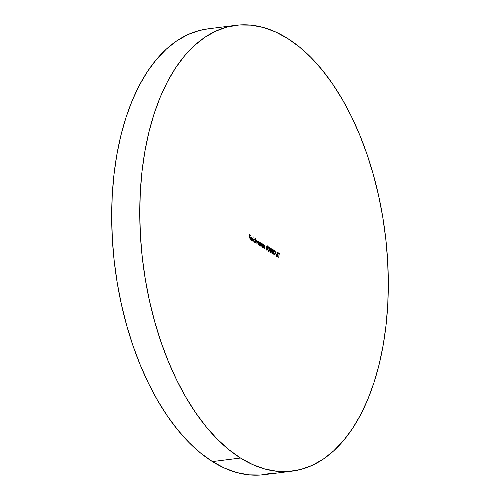 <?xml version="1.0" encoding="UTF-8"?>
<svg xmlns="http://www.w3.org/2000/svg" width="500" height="500" viewBox="0 0 500 500"><rect width="100%" height="100%" fill="white"/><g stroke="black" fill="none" stroke-linecap="round" stroke-linejoin="round"><path stroke-width="0.75" d="M235.831 25.331L207.756 28.881A224.669 122 82.8 0 0 111.706 220.35A224.669 122 82.8 0 0 212.431 461.581L240.506 458.031A224.669 122 -97.2 0 1 139.781 216.794A224.669 122 -97.2 0 1 235.831 25.331A224.669 122 -97.2 0 1 287.569 38.419L299.419 46.956L310.925 57.431L321.981 69.744L332.475 83.775L342.319 99.394L351.4 116.444L359.644 134.756L366.962 154.169L373.294 174.488L378.575 195.512L382.75 217.05L385.781 238.881L387.644 260.806L388.312 282.613L387.788 304.081L386.069 325.019L383.169 345.213L379.131 364.475L373.981 382.612L367.769 399.462L360.562 414.85L352.425 428.638L343.438 440.688L333.681 450.881L323.263 459.125L312.262 465.337L300.806 469.456L288.994 471.444L276.938 471.287L264.762 468.981L252.581 464.544L240.506 458.031L212.431 461.581A224.669 122 82.8 0 0 264.169 474.669L292.244 471.119A224.669 122 -97.2 0 1 240.506 458.031L228.656 449.494L217.15 439.019L206.094 426.7L195.6 412.669L185.756 397.056L176.675 380.006L168.431 361.688L161.112 342.275L154.781 321.962L149.5 300.931L145.325 279.4L142.294 257.562L140.431 235.637L139.762 213.837L140.287 192.362L142.012 171.431L144.906 151.231L148.944 131.975L154.094 113.831L160.306 96.988L167.512 81.594L175.65 67.806L184.638 55.763L194.394 45.569L204.812 37.325L215.812 31.113L227.269 26.988L239.081 25L251.137 25.156L263.312 27.469L275.5 31.9L287.569 38.419A224.669 122 -97.2 0 1 388.294 279.65A224.669 122 -97.2 0 1 292.244 471.119M277.144 252.256L277.638 252.213L276.931 252.806L277.738 255.744L276.8 256.2L277.181 256.15L276.5 255.206L277.131 256.581L277.65 256.562L277.962 255.662L277.175 252.819L277.5 252.587L278.206 253.325L277.638 252.213L276.969 252.619L277.738 255.744L277.288 256.2L276.5 255.206L277.438 256.663M274.219 250.419L274.75 250.394L273.694 252.075L274.256 254.769L275.138 254.15L275.381 251.969L274.644 250.338L273.8 251.363L273.712 253.806L274.569 254.85M270.494 248.075L271.025 248.05L269.969 249.731L270.531 252.425L271.413 251.806L271.656 249.625L270.919 247.994L270.075 249.019L269.988 251.462L270.844 252.506M266.406 247.237L267.169 247.281L266.606 247.213L266.863 246.2L267.95 246.688L268 246.256L267.006 245.631L266.525 247.556L267.469 248.175L267.3 249.606L266.706 249.537L266.163 248.419L266.506 249.806L267.419 250.025L267.787 248.569L266.875 247.181L267.125 246.169L267.95 246.688L268 246.256L267.006 245.631L266.525 247.556L267.081 247.681L267.562 248.969L266.825 249.638L266.163 248.419L267.156 250.162M261.137 246.394L261.887 244.2L262.656 244.812L262.469 247.237L262.863 245.819L262.631 244.119L261.631 244.037L261.475 243.356L261.137 246.394L261.6 244.638L262.294 244.213L262.681 245.1L262.469 247.237L262.863 245.819L262.375 243.863L261.631 244.037L261.475 243.356L261.137 246.394M255.7 242.975L256.269 240.938L256.8 240.75L256.913 243.738L257.462 241.731L258.012 241.513L258.344 244.638L258.531 241.938L257.987 241.112L257.356 241.494L256.875 240.4L256.2 240.6L256.044 239.938L255.7 242.975L256.8 240.75L256.913 243.738L258.012 241.513L258.344 244.638L258.087 241.163L257.356 241.494L256.875 240.4L256.2 240.6L256.044 239.938L255.7 242.975M252.694 241.081L253.169 236.812L252.694 241.081M248.994 238.756L249.444 236.869L250.406 237.469L250.45 237.044L249.488 236.438L249.631 235.156L250.594 235.763L250.644 235.338L249.462 234.594L248.994 238.756L249.444 236.869L250.406 237.469L250.45 237.044L249.488 236.438L249.631 235.156L250.594 235.763L250.644 235.338L249.462 234.594L248.994 238.756M251.369 240.306L252.281 239.981L251.262 239.819L250.863 238.394L252.45 239.387L252.375 238.212L251.525 237.069L250.769 237.675L250.781 239.456L251.625 240.419L252.281 239.981L251.019 239.963L251.388 239.919L250.863 238.394L252.45 239.387L252.375 238.212L251.731 237.162L250.975 237.294L250.656 238.181L251.775 240.425L251.306 240.481M253.994 238.962L254.619 238.981L253.512 239.963L254.262 242.125L255.05 242L254.581 242.062L255.05 242L255.206 242.662L255.688 238.394L255.263 240.075L254.256 238.875L253.512 239.963L253.919 241.788L254.469 242.219L255.05 242L255.206 242.662L255.688 238.394L255.263 240.075L254.219 238.875M259.425 242.381L260.05 242.4L258.95 243.381L259.694 245.544L260.481 245.419L260.012 245.481L260.481 245.419L260.637 246.081L260.981 243.044L260.7 243.469L260.156 242.475L259.35 242.444L259.094 244.675L259.794 245.6L260.481 245.419L260.637 246.081L260.981 243.044L260.7 243.469L259.65 242.294M263.181 247.688L263.712 245.763L264.344 245.5L264.738 248.663L264.906 245.975L264.325 245.1L263.681 245.331L263.525 244.644L263.181 247.688L263.65 245.925L264.344 245.5L264.738 248.663L264.913 247.106L264.419 245.15L263.681 245.331L263.525 244.644L263.181 247.688M268.631 246.9L269.163 246.881L268.325 247.494L269.119 247.306L269.519 247.956L268.788 248.988L269.444 250.225L268.856 250.894L268 249.513L268.425 251.038L268.994 251.363L269.531 250.925L269.369 249.081L269.762 248.275L269.244 246.938L268.4 247.262L268.544 247.631L269.119 247.306L269.531 248.269L268.788 248.988L269.438 250.331L268.719 250.825L268 249.513L269.056 251.356L268.587 251.412M272.913 252.862L272.631 253.612L273.381 252.806L273.038 251.4L272.694 251.444L273.456 250.212L272.775 249.169L272.119 249.644L272.337 250.963L271.719 252.119L272.25 253.487L272.769 253.725L273.281 253.238L273.038 251.4L273.475 250.75L272.913 249.237L272.113 249.206M275.481 253.938L276.413 254.525L276.456 254.094L275.525 253.512L275.481 253.938L276.413 254.525L276.456 254.094L275.525 253.512L275.481 253.938M279 253.637L278.8 257.512L279.219 253.775L279.744 254.106L279.794 253.681L278.519 252.881L279 253.637L278.8 257.512L279.219 253.775L279.744 254.106L279.794 253.681L278.519 252.881L279 253.637M272.731 473.013L260.919 475L248.863 474.844L236.688 472.531L224.5 468.1L212.431 461.581L200.581 453.044L189.075 442.569L178.019 430.256L167.525 416.225L157.681 400.606L148.6 383.556L140.356 365.244L133.038 345.831L126.706 325.513L121.425 304.488L117.25 282.95L114.219 261.119L112.356 239.194L111.688 217.387L112.212 195.919L113.931 174.981L116.831 154.787L120.869 135.525L126.019 117.387L132.231 100.538L139.438 85.15L147.575 71.363L156.562 59.312L166.319 49.119L176.737 40.875L187.738 34.663L199.194 30.544L207.869 28.869M249.425 234.925L250.644 235.338L249.425 234.925M249.237 236.631L250.45 237.044L249.237 236.631M252.106 239.688L251.388 239.919M250.919 239.975L251.644 239.75L250.919 239.975M251.119 237.15L251.731 237.162L250.975 237.294M251.731 237.162L251.262 237.225L251.537 237.475M251.062 237.131L251.644 237.619M251.031 240.037L251.494 239.944M251.231 237.6L250.744 237.6L251.231 237.6M250.656 238.212L252.275 238.875L250.675 238.062L251.213 237.544L250.8 237.594L251.7 237.544L252.275 238.875L250.656 238.212M251.213 237.544L251.919 237.75L252.275 238.875L250.931 238.031L251.7 237.544M254.85 241.744L253.931 241.806L254.306 241.756L253.5 240.131L254.581 239.356L255.156 241.012L254.306 241.756L254.05 241.5L253.731 240.106L254.3 239.275L255.162 240.512L254.856 241.744M254.262 242.125L255.05 242M254.619 238.981L254.15 239.044L254.419 239.288M254.537 239.462L253.969 238.956M253.994 241.887L254.306 241.756M253.663 239.381L254.581 239.356M256.025 240.387L256.494 240.325M256.875 240.4L256.406 240.463L256.637 240.694M256.887 241.55L257.356 241.494M258.087 241.163L257.619 241.225M257.462 241.537L258.012 241.513M256.256 240.775L256.8 240.75M255.806 240.994L256.181 240.756M256.744 240.881L256.312 240.413M260.281 245.162L259.363 245.225L259.744 245.175L258.931 243.55L260.012 242.775L260.594 244.431L259.744 245.175L259.481 244.919L259.163 243.525L259.731 242.694L260.594 243.931L260.287 245.162M259.694 245.544L260.481 245.419M260.05 242.4L259.581 242.463L259.856 242.706M259.969 242.862L259.4 242.375M259.425 245.306L259.744 245.175M259.094 242.8L260.012 242.775M262.375 243.863L261.631 244.037M261.575 244.206L262.294 244.213M261.825 244.269L261.131 244.7M264.419 245.15L263.681 245.331M263.625 245.494L264.344 245.5M263.875 245.562L263.181 245.987M266.769 250.056L267.775 249.119L267.169 247.281L266.7 247.338L267 247.638L266.55 247.269M267.306 249.181L266.3 250.113M266.431 249.688L266.825 249.638L266.431 249.688M266.825 250.175L267.213 249.638M267.206 248.081L266.988 247.619M268.544 247.631L269.119 247.306M268.65 247.369L268.075 247.688L268.738 247.431M268.669 251.25L269.656 250.438L269.369 249.081L268.975 249.131L269.75 248.406L269.163 246.881L268.387 246.856M269.163 246.881L268.694 246.938L269 247.25M269.188 250.494L268.2 251.312M268.306 250.881L268.719 250.825L268.306 250.881M268.344 250.938L268.719 250.825M268.694 250.925L268.25 250.888L268.969 250.394M269.531 248.269L268.837 248.556M268.569 246.875L269.15 247.537M269.137 250.756L268.525 251.419M270.531 252.425L271.613 250.763L270.725 247.969M271.025 248.05L270.556 248.106L270.856 248.431M270.887 252.031L270.6 252.463M270.487 252.531L270.944 251.863M270.938 248.569L270.45 248.05M270.188 249.862L270.981 248.481L271.394 250.625L271.188 251.612L270.2 252.05L270.587 252L269.95 249.894L270.406 248.8L271.112 248.594L271.438 250.044L271.188 251.612L270.587 252L270.188 249.862M270.312 248.487L270.981 248.481M270.119 252.062L270.719 251.675M271.188 251.612L270.587 252M273.006 250.806L272.569 251.462M272.356 249.25L272.913 249.237L272.081 249.856L272.337 250.963L271.731 251.8L272.406 253.6L273.1 253.55L271.938 253.663M272.406 253.6L273.1 253.55M272.913 249.237L272.444 249.294L272.738 249.6M271.812 251.431L272.669 251.425L273.163 252.675L272.456 253.175L271.944 251.95L272.987 250.944M272.881 249.894L272.312 249.231M272.556 253.681L272.875 253.088M272.425 253.275L271.988 253.238L272.694 252.731M272.213 249.644L271.831 250.056L272.762 249.613L273.263 250.6L272.244 251.056L272.794 250.656M273.263 250.6L272.706 250.994L272.069 250.031L272.931 249.713L273.05 251.006L272.312 250.312L272.85 249.656M272.181 251.012L272.706 250.994M272.062 253.275L272.762 253.269L272.031 253.231L272.456 253.175L271.719 251.981L272.438 251.344L273.169 252.481L272.987 253.131L272.456 253.175M274.256 254.769L275.338 253.106L274.45 250.312M274.75 250.394L274.281 250.45L274.581 250.775M273.913 250.875L274.775 250.875L275.138 251.781L274.988 253.731L274.312 254.344L273.675 252.237L274.706 250.825L275.119 252.969L274.325 254.806M274.219 254.875L274.675 254.206M274.662 250.912L274.175 250.4M274.913 253.956L273.925 254.394L274.312 254.344L273.875 253.394L274.056 251.344L274.706 250.825M273.844 254.406L274.444 254.019M275.487 253.844L276.456 254.094L275.487 253.844M277.738 255.744L277.181 256.15M276.712 256.212L277.269 255.806M277.131 256.581L277.95 255.888L276.925 252.956L277.569 252.625L278.206 253.325L277.362 252.144M277.638 252.213L277.175 252.269L277.45 252.575M277.156 252.925L277.569 252.625M277.031 252.65L276.688 252.987M277.481 255.95L276.663 256.637M277.181 256.619L277.444 256.163M277.525 252.712L277.056 252.219M277.413 256.212L276.819 256.262M278.481 253.212L279.794 253.681L278.481 253.212M251.725 240.006L251.256 240.062M251.344 237.056L250.875 237.119M251.4 237.463L250.931 237.519M262.025 243.769L261.556 243.831M264.069 245.056L263.6 245.119M268.888 247.244L268.419 247.3M269.225 248.669L268.762 248.725M270.8 252.056L270.331 252.113M272.806 253.719L272.337 253.781M272.931 251.05L272.469 251.112M272.6 249.587L272.131 249.644M274.525 254.4L274.056 254.456M277.394 252.575L276.925 252.631"/></g></svg>
